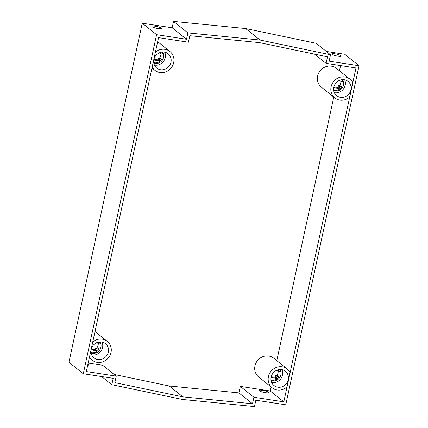 <?xml version="1.0" encoding="UTF-8"?>
<svg xmlns="http://www.w3.org/2000/svg" width="428" height="428" viewBox="0 0 428 428"><rect width="100%" height="100%" fill="white"/><g stroke="black" fill="none" stroke-linecap="round" stroke-linejoin="round"><path stroke-width="0.64" d="M341.068 55.758A4.751 0.824 -167.8 0 1 341.271 56.079A4.751 0.824 -167.8 0 1 337.992 56.17A4.751 0.824 -167.8 0 1 332.182 54.393L331.994 54.238A4.751 0.824 -167.8 0 1 331.791 53.917A4.751 0.824 -167.8 0 1 335.83 53.96A4.751 0.824 -167.8 0 1 340.875 55.603L340.955 56.293M268.201 392.776L268.319 392.241A4.751 0.824 -167.8 0 1 268.522 392.562A4.751 0.824 -167.8 0 1 265.242 392.653A4.751 0.824 -167.8 0 1 259.432 390.876L259.24 390.727A4.751 0.824 -167.8 0 1 259.042 390.4A4.751 0.824 -167.8 0 1 263.081 390.443A4.751 0.824 -167.8 0 1 268.126 392.085L267.971 392.818M87.911 364.287A4.751 0.824 -167.8 0 1 88.184 364.469L88.024 365.196M161.008 28.671L161.126 28.136A4.751 0.824 -167.8 0 1 161.329 28.462A4.751 0.824 -167.8 0 1 157.285 28.419A4.751 0.824 -167.8 0 1 152.24 26.777L152.047 26.622A4.751 0.824 -167.8 0 1 151.849 26.301A4.751 0.824 -167.8 0 1 155.123 26.21A4.751 0.824 -167.8 0 1 160.933 27.986L160.773 28.713M91.073 352.512A7.362 6.843 128.7 0 0 99.109 349.12L97.878 348.135L95.845 347.825L95.428 349.756L91.287 349.12M99.954 341.886A7.362 6.843 -51.3 0 1 100.901 347.236A7.362 6.843 -51.3 0 1 91.132 352.902M98.301 343.673A7.362 6.843 -51.3 0 1 98.135 345.016A7.362 6.843 -51.3 0 1 96.798 347.969M95.514 349.344A7.362 6.843 -51.3 0 1 95.059 349.703M271.015 380.134A7.362 6.843 128.7 0 0 279.051 376.742L277.82 375.757L275.787 375.447L275.37 377.378L271.234 376.742M275.001 377.319A7.362 6.843 128.7 0 0 275.461 376.966M276.745 375.591A7.362 6.843 128.7 0 0 278.077 372.638A7.362 6.843 128.7 0 0 278.243 371.295M279.896 369.508A7.362 6.843 -51.3 0 1 280.848 374.853A7.362 6.843 -51.3 0 1 271.074 380.524M153.738 62.665A7.362 6.843 128.7 0 0 161.773 59.273L160.543 58.288L158.51 57.973L159.74 58.962L161.773 59.273M157.729 59.85A7.362 6.843 128.7 0 0 158.183 59.492M159.467 58.122A7.362 6.843 128.7 0 0 160.805 55.164A7.362 6.843 128.7 0 0 160.965 53.826M162.619 52.039A7.362 6.843 -51.3 0 1 163.571 57.384A7.362 6.843 -51.3 0 1 153.796 63.055M333.685 90.287A7.362 6.843 128.7 0 0 341.715 86.895L340.485 85.905L338.457 85.595L338.04 87.526L333.899 86.889M342.566 79.656A7.362 6.843 -51.3 0 1 343.513 85.006A7.362 6.843 -51.3 0 1 333.738 90.672M340.913 81.443A7.362 6.843 -51.3 0 1 340.747 82.786A7.362 6.843 -51.3 0 1 339.409 85.739M338.125 87.114A7.362 6.843 -51.3 0 1 337.671 87.473M92.732 341.993A12.048 11.198 -51.3 0 1 107.284 341.367A12.048 11.198 -51.3 0 1 111.013 352.495A12.048 11.198 -51.3 0 1 92.218 360.167A12.048 11.198 -51.3 0 1 89.511 356.893M155.401 52.141A12.048 11.198 -51.3 0 1 169.948 51.515A12.048 11.198 -51.3 0 1 173.682 62.648A12.048 11.198 -51.3 0 1 154.888 70.32A12.048 11.198 -51.3 0 1 152.181 67.046M108.289 352.078A9.132 8.49 -51.3 0 1 94.037 357.899A9.132 8.49 -51.3 0 1 91.212 349.457A9.132 8.49 -51.3 0 1 105.459 343.636A9.132 8.49 -51.3 0 1 108.289 352.078M91.736 354.903A9.132 8.49 128.7 0 0 102.559 347.488A9.132 8.49 128.7 0 0 102.035 342.042M281.977 369.664A9.132 8.49 -51.3 0 1 282.507 375.11A9.132 8.49 -51.3 0 1 271.678 382.52M288.237 379.7A9.132 8.49 -51.3 0 1 273.984 385.516A9.132 8.49 -51.3 0 1 271.154 377.079A9.132 8.49 -51.3 0 1 285.406 371.258A9.132 8.49 -51.3 0 1 288.237 379.7M164.705 52.195A9.132 8.49 -51.3 0 1 165.229 57.641A9.132 8.49 -51.3 0 1 154.401 65.051M170.959 62.226A9.132 8.49 -51.3 0 1 156.707 68.047A9.132 8.49 -51.3 0 1 153.877 59.604A9.132 8.49 -51.3 0 1 168.129 53.789A9.132 8.49 -51.3 0 1 170.959 62.226M350.901 89.848A9.132 8.49 -51.3 0 1 336.649 95.669A9.132 8.49 -51.3 0 1 333.819 87.226A9.132 8.49 -51.3 0 1 348.071 81.411A9.132 8.49 -51.3 0 1 350.901 89.848M334.348 92.673A9.132 8.49 128.7 0 0 345.171 85.258A9.132 8.49 128.7 0 0 344.647 79.811M330.528 54.784L316.19 43.298L245.683 28.548L260.026 40.039L330.528 54.784L329.153 61.161L359.06 65.752L344.717 54.265L326.361 51.446M142.246 23.187L68.94 362.249L83.283 373.735L156.589 34.679L142.246 23.187L172.158 27.777L173.533 21.4L245.683 28.548M359.06 65.752L285.754 404.813L255.842 400.223L254.467 406.6L182.317 399.452L111.81 384.702L101.639 376.554M111.81 384.702L113.19 378.325L83.283 373.735M156.589 34.679L186.501 39.269L172.158 27.777M186.501 39.269L187.876 32.892L173.533 21.4M187.876 32.892L260.026 40.039M188.443 42.228L189.85 35.722L259.47 42.618L327.5 56.849L326.093 63.355L356 67.945L283.807 401.855L253.9 397.264L252.493 403.77L182.874 396.874L114.843 382.643L116.25 376.137L86.344 371.541L158.537 37.637L188.443 42.228M88.259 365.154L88.377 364.624A4.751 0.824 -167.8 0 1 88.575 364.945A4.751 0.824 -167.8 0 1 87.708 365.223M96.985 342.555L98.189 343.657L100.222 343.968A7.362 6.843 128.7 0 0 99.564 341.919M276.927 370.177L278.13 371.279L280.163 371.59A7.362 6.843 128.7 0 0 279.505 369.535M161.201 52.227L160.858 53.805L162.886 54.121A7.362 6.843 128.7 0 0 162.228 52.066M341.143 79.843L340.8 81.427L342.833 81.737A7.362 6.843 128.7 0 0 342.17 79.688M88.184 363.035L102.677 365.261L116.25 376.137M114.169 374.463L169.301 385.997L182.874 396.874M169.301 385.997L238.92 392.893L252.493 403.77M238.92 392.893L240.327 386.388L253.9 397.264M240.327 386.388L270.234 390.978L283.807 401.855M270.234 390.978L271.106 386.944M339.463 70.781L340.586 65.58M349.548 97.172L352.699 82.593A12.048 11.198 -51.3 0 0 349.895 79.137A12.048 11.198 -51.3 0 0 333.621 81.534A12.048 11.198 -51.3 0 0 334.83 97.937A12.048 11.198 -51.3 0 0 349.548 97.172M276.793 360.633L333.77 97.092M286.878 387.019L290.029 372.446A12.048 11.198 -51.3 0 0 287.225 368.984A12.048 11.198 -51.3 0 0 270.951 371.386A12.048 11.198 -51.3 0 0 272.165 387.789A12.048 11.198 -51.3 0 0 286.878 387.019M314.601 54.153L326.093 63.355M99.109 349.12L97.076 348.809L96.658 350.741L91.127 349.895M97.076 348.809L95.845 347.825M271.068 377.512L276.6 378.363L277.018 376.431L279.051 376.742M275.787 375.447L277.018 376.431M160.858 53.805L159.649 52.703M153.957 59.273L158.093 59.909L158.51 57.973M339.597 80.325L340.8 81.427M341.715 86.895L339.688 86.579L338.457 85.595M334.83 97.937L321.375 87.157A12.048 11.198 -51.3 0 1 320.16 70.754A12.048 11.198 -51.3 0 1 336.435 68.357L349.895 79.137M272.165 387.789L258.705 377.009A12.048 11.198 -51.3 0 1 257.495 360.606A12.048 11.198 -51.3 0 1 273.765 358.204L287.225 368.984M95.428 349.756L96.658 350.741M98.531 342.074L98.189 343.657M276.6 378.363L275.37 377.378M278.13 371.279L278.473 369.696M158.093 59.909L159.323 60.894L159.74 58.962M153.796 60.043L159.323 60.894M338.04 87.526L339.27 88.51L333.738 87.665M339.688 86.579L339.27 88.51M340.875 55.603L340.72 56.336M89.308 357.835L92.218 360.167M151.977 67.988L154.888 70.32M94.995 331.523L107.284 341.367M157.665 41.677L169.948 51.515"/></g></svg>
